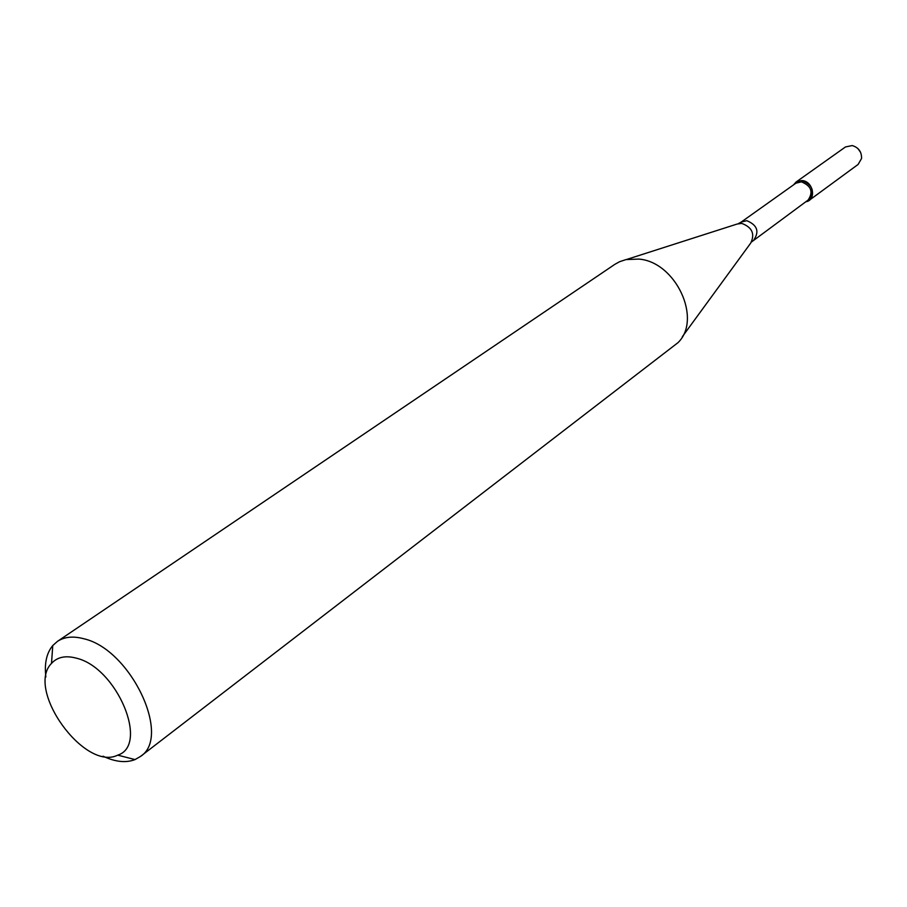 <?xml version="1.0" encoding="UTF-8"?>
<svg xmlns="http://www.w3.org/2000/svg" width="907" height="907" viewBox="0 0 907 907"><rect width="100%" height="100%" fill="white"/><g stroke="black" fill="none" stroke-linecap="round" stroke-linejoin="round"><path stroke-width="1.36" d="M796.051 182.046L793.568 184.847L797.049 181.445L801.947 180.55C813.409 181.094 816.833 200.356 805.779 201.773L809.225 200.3L858.124 164.439L861.559 158.464C861.707 151.82 858.6 147.524 852.251 145.562L845.505 146.934L796.051 182.046L801.947 180.55C812.74 184.949 815.166 191.536 809.225 200.3M753.966 239.72C759.522 231.376 757.141 225.038 746.824 220.684L741.223 222.056L795.881 183.203L801.346 181.819C811.323 185.89 813.568 191.978 808.069 200.096L751.654 241.863M45.872 676.951C44.262 663.527 46.552 653.063 52.765 645.546L57.402 641.408L614.787 264.379L619.538 261.726L625.989 259.595L638.755 259.073C675.749 261.749 702.437 319.287 677.96 342.687L140.426 756.483L135.041 759.578C125.96 763.104 115.302 761.982 103.069 756.211M57.402 641.408C64.442 636.759 73.297 635.898 83.977 638.8C130.653 649.378 172.024 736.903 140.426 756.483M76.528 658.21C116.98 667.722 149.394 745.327 117.717 755.146C84.702 771.766 25.328 689.467 51.506 663.391C57.345 656.985 65.689 655.262 76.528 658.21M857.761 148.408L860.596 152.331M626.556 259.481L737.051 224.063L741.722 223.383C752.118 227.294 755.123 233.847 750.747 243.042L682.302 336.746M741.223 222.056L738.457 223.576M117.717 755.146L135.041 759.578M51.506 663.391L52.765 645.546"/></g></svg>
